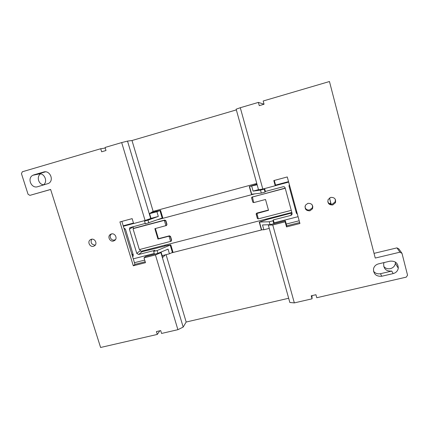 <?xml version="1.0" encoding="UTF-8"?>
<svg xmlns="http://www.w3.org/2000/svg" width="429" height="429" viewBox="0 0 429 429"><rect width="100%" height="100%" fill="white"/><g stroke="black" fill="none" stroke-linecap="round" stroke-linejoin="round"><path stroke-width="0.64" d="M332.759 204.96L335.446 202.708C336.116 199.056 334.556 197.286 330.754 197.399L328.126 199.544C327.354 203.233 328.898 205.041 332.759 204.96M327.777 201.684C328.716 203.652 330.292 204.451 332.496 204.075L335.156 201.844L335.398 199.49M309.926 210.821L312.446 208.843C313.326 205.116 311.813 203.276 307.904 203.319L305.443 205.201C304.467 208.961 305.963 210.832 309.926 210.821M309.518 209.963L312.392 207.92L312.821 206.376M113.562 241.018L114.87 240.337C117.755 238.127 114.875 232.84 111.39 233.955L110.135 234.599C107.186 236.781 110.049 242.133 113.562 241.018M93.501 246.294L94.734 245.667C97.656 243.522 94.798 238.17 91.318 239.285L90.133 239.881C87.151 241.999 89.999 247.41 93.501 246.294M393.168 273.595C396.031 272.785 397.742 270.989 398.289 268.205C398.112 263.122 395.34 260.773 389.977 261.17L378.496 263.878C375.858 264.613 374.206 266.237 373.525 268.752C373.38 274.061 376.104 276.56 381.703 276.255L393.168 273.595L391.774 271.074C386.363 271.412 383.655 269.015 383.66 263.889L384.068 262.564M383.746 266.479C385.521 268.42 387.746 269.139 390.422 268.629C393.195 267.846 394.846 266.103 395.377 263.401L395.415 262.087M45.49 171.831L38.052 174.002C44.267 171.852 48.734 182.314 42.857 185.21L42.825 185.226M258.515 189.725L236.148 109.186L240.288 107.722L262.811 189.055L258.515 189.725M274.281 180.443L275.547 185.055L275.225 185.741L262.811 189.055M165.401 254.821L162.693 257.438L161.218 252.509L155.437 254.933L177.901 329.686L161.561 333.446L160.698 330.593L156.424 331.579L157.293 334.432L159.803 330.802M288.663 298.262L186.17 322.029L183.183 327.08L160.939 252.767M186.17 322.029L166.061 254.654M183.183 327.08L177.901 329.686M91.704 239.21C90.305 242.685 91.49 244.664 95.254 245.136M114.666 239.945L115.326 239.859M121.863 221.402L134.958 264.371L145.206 261.765M236.347 109.894L131.998 140.519L153.148 211.368L149.56 213.545L150.992 218.34L150.692 218.533L127.515 141.098L121.68 142.578L145.088 220.49L133.633 223.552L132.148 218.634L119.911 221.922L133.296 265.782L145.485 262.693L144.021 257.85L145.587 256.504L161.218 252.509M153.148 211.368L256.778 183.467M33.891 174.866L32.92 175.257C26.812 178.089 31.29 188.878 37.661 186.712L48.504 183.44C54.478 180.464 49.92 169.852 43.597 172.034L33.891 174.866L38.052 174.002M40.578 173.884C36.342 176.539 38.428 184.309 43.485 184.797M272.758 224.984L268.474 225.091L285.349 220.779L285.129 221.825L272.758 224.984L294.332 302.895L312.065 298.815L311.239 295.806L315.942 294.718L316.763 297.731L406.29 277.129L407.55 275.193L402 253.357L399.941 252.182L375.252 258.054L329.461 81.521L263.175 101.003L264.055 104.236L259.266 105.641L258.381 102.408L240.288 107.722M157.293 334.432L100.6 347.479L50.622 189.446L29.912 195.361L28.067 194.283L21.45 173.648L22.351 171.761L100.718 148.734L105.244 148.059M144.021 257.85L155.437 254.933M121.68 142.578L105.062 147.458L105.99 150.515L101.646 151.786L100.718 148.734M285.129 221.825L286.524 226.914L299.93 223.514L287.274 176.952L273.804 180.571L275.225 185.741M294.332 302.895L289.838 302.488L268.398 225.305M262.087 229.805L171.831 252.788M131.998 140.519L127.515 141.098M145.088 220.49L150.692 218.533M312.065 298.815L311.98 295.635M258.381 102.408L264.049 104.215M50.638 189.495L29.912 195.361M402 253.357L398.954 249.008L396.964 247.876L399.941 252.182M396.964 247.876L374.034 253.362M373.482 271.176C375.273 273.386 377.611 274.228 380.496 273.697L391.774 271.074M124.072 228.646L124.683 228.485M158.167 219.573L254.59 193.903M171.89 252.761L262.039 229.805M254.638 193.897L158.103 219.594M124.228 229.156L125.209 228.893M131.934 254.44L133.038 254.156M312.398 207.995L312.795 207.893M329.392 203.619L330.893 203.233M140.782 251.373L291.838 212.457M285.349 220.779L286.733 225.826L299.662 222.538M134.958 264.371L133.296 265.782M286.733 225.826L286.524 226.914M330.957 203.48L329.504 197.957L330.984 204.172M264.613 188.578L265.412 191.452L283.145 186.733C284.116 186.572 284.781 186.947 285.129 187.864L292.106 213.444L291.945 214.65L290.964 215.379L273.284 219.921L274.083 222.812L273.799 223.718L270.072 224.667L262.521 224.957L263.862 229.762L269.256 228.389M298.069 216.677L274.083 222.812M275.257 185.682L288.674 182.094M289.334 184.534L288.996 186.004L296.38 213.17L297.415 214.264M257.143 184.77L249.303 186.54L256.982 184.191M330.357 204.043L331.011 203.877M291.967 212.934L266.908 219.562L259.288 222.077L269.262 221.755L272.989 220.801L273.284 219.921M268.447 210.06L256.912 213.063L256.279 213.637M285.188 188.084L251.818 197.217M286.245 224.061L299.185 220.769M263.862 229.762L261.374 229.762L259.25 222.163M265.412 191.452L265.047 192.085L261.309 193.082L251.453 194.246L249.303 186.54M291.264 210.36L258.296 218.876L257.389 218.5L256.263 213.674L268.516 210.301L265.519 199.49L253.748 202.595L252.847 202.236L251.635 198.059L252.198 197.045L285.242 188.277M304.992 206.542C305.368 209.105 306.874 210.248 309.507 209.963L312.114 208.081C312.693 206.885 312.639 205.722 311.958 204.579M269.262 221.755L270.072 224.667M261.309 193.082L260.489 190.133L253.083 191.098L258.499 189.65M251.721 186.224L253.083 191.098M260.489 190.133L264.232 189.135L264.559 188.588M275.525 185.103L288.545 181.623M265.047 192.085L264.232 189.135M272.989 220.801L273.799 223.718M123.338 226.249L133.623 223.504M145.726 220.27L144.525 221.085L148.005 220.157L158.317 216.42L156.917 211.712L149.598 213.68M154.258 253.469L133.274 258.843M162.157 255.646L169.444 253.791L172.994 252.198L170.806 244.841L157.116 250.531L153.641 251.421L154.907 250.322L138.642 254.499L136.787 253.41L129.435 229.215L129.864 227.654L145.227 223.429M132.647 256.778L133.322 255.083L125.52 229.461L123.976 228.33M134.449 262.698L144.696 260.092M171.348 240.991L171.627 240.063L170.56 236.459L169.45 235.816L158.424 238.69L155.384 228.528M166.586 225.322L166.961 224.324L165.884 220.699L164.774 220.056L133.537 228.351L133.049 226.668M132.111 255.024L133.221 254.74M154.531 211.819L151.147 212.58M164.757 246.112L142.106 251.689L140.288 250.627L139.929 249.447M156.917 211.712L160.564 210.36L154.494 211.685M170.699 244.938L172.887 252.306M164.688 245.876L170.806 244.841M133.011 228.684L164.339 220.372L165.669 220.86L166.747 224.485L166.329 225.52L154.864 228.668L157.969 239.055L169.031 236.181L170.351 236.642L171.423 240.251L171.042 241.27L139.35 249.598L133.011 228.684L133.537 228.351M157.969 239.055L158.424 238.69M160.451 210.435L162.779 217.819L160.564 210.36M162.666 217.894L145.372 223.911L144.525 221.085M111.717 233.885L111.32 234.164C108.634 236.148 111.245 241.023 114.441 240.004L115.514 239.597M148.852 222.983L148.005 220.157M157.116 250.531L157.952 253.325L168.066 249.147L169.444 253.791M157.952 253.325L154.483 254.215L153.641 251.421M123.203 225.799L133.483 223.053M150.895 218.404L158.317 216.42M44.455 171.857L43.597 172.034M380.496 273.697L381.703 276.255M253.748 202.595L252.37 196.798M258.296 218.876L256.912 213.063M290.964 215.379L291.312 213.283M288.996 186.004L289.361 184.626M296.38 213.17L296.595 211.25M261.647 229.815L259.518 222.201M251.716 194.251L249.56 186.535M138.642 254.499L142.106 251.689M136.787 253.41L140.288 250.627M170.619 241.522L169.031 236.181L169.45 235.816M165.932 225.745L164.339 220.372L164.774 220.056M129.435 229.215L133.103 226.914M132.615 256.681L133.231 256.193M159.963 210.628L162.183 218.098M170.227 245.168L172.42 252.542M335.156 201.844L335.446 202.708M312.392 207.92L312.446 208.843M395.377 263.401L398.289 268.205M39.897 173.799L32.92 175.257M91.012 239.382L90.133 239.881M110.998 234.084L110.135 234.599M256.263 213.674L256.403 213.406M291.945 214.65L292.122 213.513M261.47 229.81L259.347 222.201M257.389 218.5L256.129 213.985M252.847 202.236L251.576 197.694M251.544 194.262L249.394 186.551M171.042 241.27L171.423 240.921M166.329 225.52L166.731 225.214M129.864 227.654L130.218 227.44"/></g></svg>
